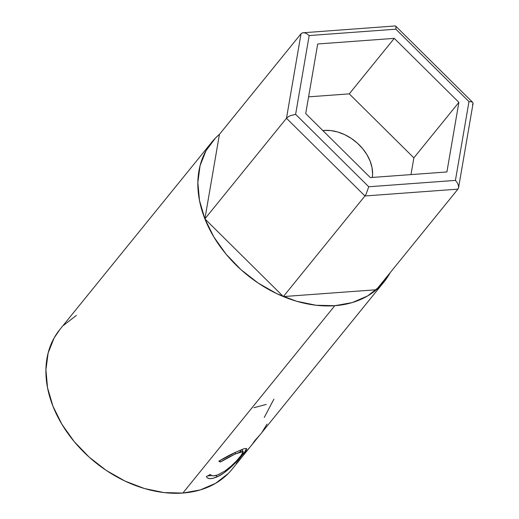 <?xml version="1.0" encoding="UTF-8"?>
<svg xmlns="http://www.w3.org/2000/svg" width="519" height="519" viewBox="0 0 519 519"><rect width="100%" height="100%" fill="white"/><g stroke="black" fill="none" stroke-linecap="round" stroke-linejoin="round"><path stroke-width="0.78" d="M322.844 130.561A39.139 28.526 -141 0 1 324.258 130.425L323.571 131.275L324.258 130.425L330.914 130.587L337.811 132.021L344.687 134.655L351.285 138.404L357.338 143.114L362.625 148.603L366.933 154.668L370.105 161.072L372.013 167.566L372.59 173.904L372.298 177.44A39.139 28.526 -141 0 0 324.258 130.425L322.844 130.561M376.34 289.751L457.933 189.143L376.34 289.751L283.348 296.576L204.895 218.875L219.44 134.35L301.033 33.741L219.44 134.35L204.895 218.875L286.488 118.267L204.895 218.875L283.348 296.576L364.941 195.968L283.348 296.576L376.34 289.751M458.608 187.417L458.368 185.147L457.245 182.682L455.423 180.398L368.743 186.756L366.09 194.203L368.743 186.756L295.616 114.336L290.329 115.679L288.045 116.905L290.329 115.679L295.616 114.336L309.175 35.552L306.924 33.793L304.588 32.833L302.519 32.814L304.588 32.833L306.924 33.793L309.175 35.552L395.861 29.187L468.981 101.614L455.423 180.398L468.981 101.614L395.861 29.187L309.175 35.552L295.616 114.336L368.743 186.756L455.423 180.398L457.245 182.682L458.368 185.147L458.608 187.417L457.933 189.143L364.941 195.968L366.09 194.203L364.941 195.968L286.488 118.267L288.045 116.905L286.488 118.267L301.033 33.741L302.519 32.814L301.033 33.741L286.488 118.267L364.941 195.968L457.933 189.143L458.569 187.677L473.062 103.482L472.485 104.617M458.887 102.353L446.904 171.964L370.319 177.582L305.71 113.596L317.693 43.985L394.278 38.361L458.887 102.353L446.904 171.964L370.319 177.582L305.71 113.596L317.693 43.985L394.278 38.361L349.261 93.868L308.597 96.852L349.261 93.868L394.278 38.361L458.887 102.353L413.87 157.86L458.887 102.353M302.519 32.814L395.303 25.95M471.181 101.698L468.981 101.614L471.181 101.698L472.621 102.301L473.081 103.326L472.705 102.379L395.686 26.093L395.037 26.028L395.731 26.145L396.023 27.254L395.861 29.187L396.023 27.254M410.99 174.598L413.87 157.86L349.261 93.868L413.87 157.86L410.99 174.598M60.048 329.267L54.112 337.986L48.137 353.024L45.919 369.852L47.547 387.81L52.964 406.215L61.943 424.354L74.159 441.539L89.132 457.096L106.285 470.441L124.969 481.055L144.457 488.535L164.004 492.583L182.85 493.05A110.897 80.815 39 0 0 232.09 469.241L240.531 458.835A110.897 80.815 -141 0 1 236.262 463.551L238.279 461.06A110.897 80.815 39 0 0 242.548 456.344L248.607 448.87A110.897 80.815 -141 0 1 244.339 453.587L246.356 451.095A110.897 80.815 39 0 0 250.625 446.379L258.203 437.037A110.897 80.815 -141 0 1 253.934 441.753L255.951 439.269A110.897 80.815 39 0 0 260.22 434.546L384.021 281.901A110.897 80.815 -141 0 1 334.787 305.71L182.85 493.05L200.289 489.917L215.632 483.306L228.302 473.471M211.765 142.2A110.897 80.815 -141 0 1 219.44 134.35L215.547 137.963L206.043 150.646L200.068 165.691L197.856 182.513L199.484 200.47L204.895 218.875L213.88 237.014L226.089 254.2L241.063 269.763L258.222 283.108L276.899 293.722L296.388 301.195L315.935 305.243L334.787 305.71A110.897 80.815 -141 0 1 221.847 248.828A110.897 80.815 -141 0 1 211.765 142.2L59.828 329.533A110.897 80.815 39 0 0 69.909 436.168A110.897 80.815 39 0 0 182.85 493.05L334.787 305.71L352.219 302.583L367.569 295.973L380.232 286.138L390.119 272.767A110.897 80.815 -141 0 1 384.021 281.901M260.298 434.455L253.934 441.753A110.897 80.815 39 0 0 259.195 435.778A110.897 80.815 -141 0 1 258.203 437.037M254.174 441.513A110.897 80.815 39 0 1 246.356 451.095L244.339 453.587A110.897 80.815 39 0 0 249.6 447.612A110.897 80.815 -141 0 1 248.607 448.87M245.422 452.484A110.897 80.815 39 0 1 238.279 461.06L241.523 457.57A110.897 80.815 -141 0 1 240.531 458.835M206.562 477.026L206.354 476.572L210.344 474.463L211.493 475.534L213.491 475.878L217.695 474.943L225.077 470.934L231.052 466.192L236.489 460.911L242.12 454.281L243.067 452.795L243.028 451.381L240.485 451.848L234.088 454.586L220.445 462.014L218.81 461.216L235.697 452.276L243.924 448.714L246.538 448.461L244.553 452.276L237.825 460.249L231.299 466.821L224.104 472.764L218.804 476.033L213.277 478.226L210.02 478.654L207.626 478.077L206.562 477.026M76.287 315.468L63.616 325.303M219.31 474.275C214.535 476.332 211.544 476.397 210.344 474.463L206.354 476.572L206.581 477.065M239.551 450.544L237.773 451.335C231.961 453.775 225.635 457.07 218.81 461.216L220.445 462.014L219.686 460.664L220.445 462.014C225.979 458.575 231.091 455.844 235.775 453.82L234.919 452.633L235.775 453.82L243.262 451.53L240.641 456.201M206.354 476.572C207.652 479.238 211.239 479.329 217.111 476.851L216.105 475.456L217.111 476.851C225.908 473.27 237.559 461.112 242.84 454.456L242.341 453.963L242.84 454.456C245.558 451.186 246.791 449.188 246.538 448.461L246.454 448.358M242.892 449.11L242.081 450.213L242.892 449.11M211.622 475.586L207.619 475.917L211.622 475.586M240.848 450.44L239.882 451.939M262.069 432.152L267 424.12M273.896 399.137L264.288 417.412M266.286 404.418L253.908 407.733M241.582 449.662L243.262 451.53"/></g></svg>
